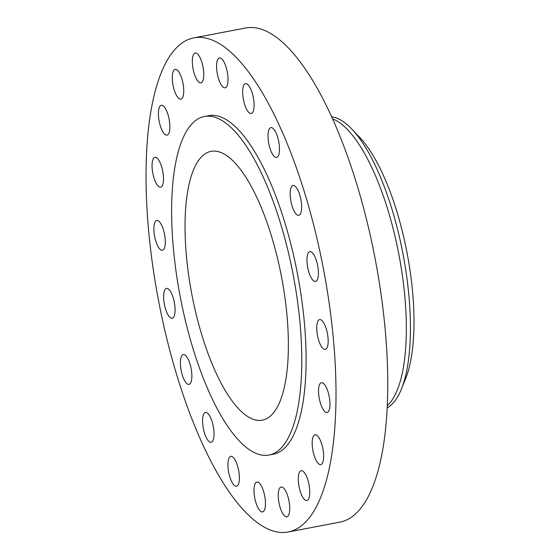 <?xml version="1.0" encoding="UTF-8"?>
<svg xmlns="http://www.w3.org/2000/svg" width="560" height="560" viewBox="0 0 560 560"><rect width="100%" height="100%" fill="white"/><g stroke="black" fill="none" stroke-linecap="round" stroke-linejoin="round"><path stroke-width="0.84" d="M203 80.416A15.183 5.068 -100.8 0 0 202.132 63.189A15.183 5.068 -100.8 0 0 195.209 53.032A15.183 5.068 -100.8 0 0 193.109 55.482A15.183 5.068 -100.8 0 0 193.977 72.709A15.183 5.068 -100.8 0 0 200.9 82.866A15.183 5.068 -100.8 0 0 203 80.416M192.941 421.547A251.517 83.958 -100.8 0 0 288.148 532A251.517 83.958 -100.8 0 0 289.1 148.33A251.517 83.958 -100.8 0 0 193.893 37.87A251.517 83.958 -100.8 0 0 192.941 421.547M288.148 532L339.899 522.13A251.517 83.958 -100.8 0 0 340.851 138.453A251.517 83.958 -100.8 0 0 245.644 28L193.893 37.87M387.289 405.643A149.051 49.756 -100.8 0 0 378.553 183.183A149.051 49.756 -100.8 0 0 332.584 118.86M387.177 407.904A149.051 49.756 -100.8 0 0 401.471 388.941A149.051 49.756 -100.8 0 0 410.382 322.574A149.051 49.756 -100.8 0 0 382.627 182.406A149.051 49.756 -100.8 0 0 351.918 129.171A149.051 49.756 -100.8 0 0 331.653 116.802M401.471 388.941L405.692 378.42A138.292 46.165 -100.8 0 0 413.966 316.841A138.292 46.165 -100.8 0 0 359.716 137.396L351.918 129.171M262.864 211.442A136.829 45.675 -100.8 0 0 211.071 151.354A136.829 45.675 -100.8 0 0 210.553 360.073A136.829 45.675 -100.8 0 0 262.346 420.161A136.829 45.675 -100.8 0 0 262.864 211.442M203.763 379.358A172.34 57.526 -100.8 0 0 268.996 455.042A172.34 57.526 -100.8 0 0 269.647 192.157A172.34 57.526 -100.8 0 0 204.414 116.473A172.34 57.526 -100.8 0 0 203.763 379.358M268.996 455.042L273.308 454.223A172.34 57.526 -100.8 0 0 273.959 191.331A172.34 57.526 -100.8 0 0 208.733 115.654L204.414 116.473M183.617 93.555A15.183 5.068 -100.8 0 0 181.412 77.336A15.183 5.068 -100.8 0 0 175.168 69.335A15.183 5.068 -100.8 0 0 172.417 74.942A15.183 5.068 -100.8 0 0 174.615 91.168A15.183 5.068 -100.8 0 0 180.859 99.169A15.183 5.068 -100.8 0 0 183.617 93.555M169.848 125.433A15.183 5.068 -100.8 0 0 161.294 105.28A15.183 5.068 -100.8 0 0 158.431 114.961A15.183 5.068 -100.8 0 0 166.985 135.114A15.183 5.068 -100.8 0 0 169.848 125.433M163.044 172.921A15.183 5.068 -100.8 0 0 154.945 157.353A15.183 5.068 -100.8 0 0 152.537 171.612A15.183 5.068 -100.8 0 0 160.636 187.187A15.183 5.068 -100.8 0 0 163.044 172.921M163.877 231.378A15.183 5.068 -100.8 0 0 156.744 220.451A15.183 5.068 -100.8 0 0 155.302 239.358A15.183 5.068 -100.8 0 0 162.435 250.285A15.183 5.068 -100.8 0 0 163.877 231.378M172.263 295.078A15.183 5.068 -100.8 0 0 166.516 288.407A15.183 5.068 -100.8 0 0 166.46 311.57A15.183 5.068 -100.8 0 0 172.207 318.234A15.183 5.068 -100.8 0 0 172.263 295.078M187.376 357.777A15.183 5.068 -100.8 0 0 183.302 354.557A15.183 5.068 -100.8 0 0 180.474 364.994A15.183 5.068 -100.8 0 0 184.912 381.171A15.183 5.068 -100.8 0 0 188.986 384.391A15.183 5.068 -100.8 0 0 191.814 373.954A15.183 5.068 -100.8 0 0 187.376 357.777M207.739 413.357A15.183 5.068 -100.8 0 0 205.457 412.44A15.183 5.068 -100.8 0 0 202.839 425.159A15.183 5.068 -100.8 0 0 208.859 441.35A15.183 5.068 -100.8 0 0 211.148 442.267A15.183 5.068 -100.8 0 0 213.766 429.541A15.183 5.068 -100.8 0 0 207.739 413.357M231.364 456.358A15.183 5.068 -100.8 0 0 230.811 456.372A15.183 5.068 -100.8 0 0 228.536 471.436A15.183 5.068 -100.8 0 0 235.956 486.22A15.183 5.068 -100.8 0 0 236.502 486.206A15.183 5.068 -100.8 0 0 238.784 471.142A15.183 5.068 -100.8 0 0 231.364 456.358M255.934 482.58A15.183 5.068 -100.8 0 0 255.08 499.471A15.183 5.068 -100.8 0 0 262.584 511.903A15.183 5.068 -100.8 0 0 263.543 511.385A15.183 5.068 -100.8 0 0 264.397 494.501A15.183 5.068 -100.8 0 0 256.893 482.069A15.183 5.068 -100.8 0 0 255.934 482.58M279.041 489.461A15.183 5.068 -100.8 0 0 279.909 506.681A15.183 5.068 -100.8 0 0 286.832 516.838A15.183 5.068 -100.8 0 0 288.932 514.388A15.183 5.068 -100.8 0 0 288.064 497.161A15.183 5.068 -100.8 0 0 281.141 487.011A15.183 5.068 -100.8 0 0 279.041 489.461M298.424 476.315A15.183 5.068 -100.8 0 0 300.629 492.541A15.183 5.068 -100.8 0 0 306.873 500.535A15.183 5.068 -100.8 0 0 309.624 494.928A15.183 5.068 -100.8 0 0 307.426 478.702A15.183 5.068 -100.8 0 0 301.182 470.708A15.183 5.068 -100.8 0 0 298.424 476.315M312.193 444.437A15.183 5.068 -100.8 0 0 320.747 464.59A15.183 5.068 -100.8 0 0 323.61 454.909A15.183 5.068 -100.8 0 0 315.056 434.763A15.183 5.068 -100.8 0 0 312.193 444.437M318.997 396.949A15.183 5.068 -100.8 0 0 327.096 412.517A15.183 5.068 -100.8 0 0 329.504 398.258A15.183 5.068 -100.8 0 0 321.405 382.69A15.183 5.068 -100.8 0 0 318.997 396.949M318.164 338.492A15.183 5.068 -100.8 0 0 325.297 349.419A15.183 5.068 -100.8 0 0 326.739 330.512A15.183 5.068 -100.8 0 0 319.606 319.585A15.183 5.068 -100.8 0 0 318.164 338.492M309.778 274.799A15.183 5.068 -100.8 0 0 315.525 281.463A15.183 5.068 -100.8 0 0 315.581 258.3A15.183 5.068 -100.8 0 0 309.834 251.636A15.183 5.068 -100.8 0 0 309.778 274.799M294.665 212.093A15.183 5.068 -100.8 0 0 298.739 215.313A15.183 5.068 -100.8 0 0 301.567 204.876A15.183 5.068 -100.8 0 0 297.129 188.699A15.183 5.068 -100.8 0 0 293.055 185.479A15.183 5.068 -100.8 0 0 290.227 195.923A15.183 5.068 -100.8 0 0 294.665 212.093M274.302 156.52A15.183 5.068 -100.8 0 0 276.584 157.437A15.183 5.068 -100.8 0 0 279.202 144.711A15.183 5.068 -100.8 0 0 273.182 128.52A15.183 5.068 -100.8 0 0 270.893 127.603A15.183 5.068 -100.8 0 0 268.275 140.329A15.183 5.068 -100.8 0 0 274.302 156.52M250.677 113.512A15.183 5.068 -100.8 0 0 251.23 113.498A15.183 5.068 -100.8 0 0 253.505 98.434A15.183 5.068 -100.8 0 0 246.085 83.65A15.183 5.068 -100.8 0 0 245.539 83.664A15.183 5.068 -100.8 0 0 243.257 98.728A15.183 5.068 -100.8 0 0 250.677 113.512M226.107 87.29A15.183 5.068 -100.8 0 0 226.961 70.406A15.183 5.068 -100.8 0 0 219.457 57.974A15.183 5.068 -100.8 0 0 218.498 58.485A15.183 5.068 -100.8 0 0 217.644 75.369A15.183 5.068 -100.8 0 0 225.148 87.801A15.183 5.068 -100.8 0 0 226.107 87.29"/></g></svg>
